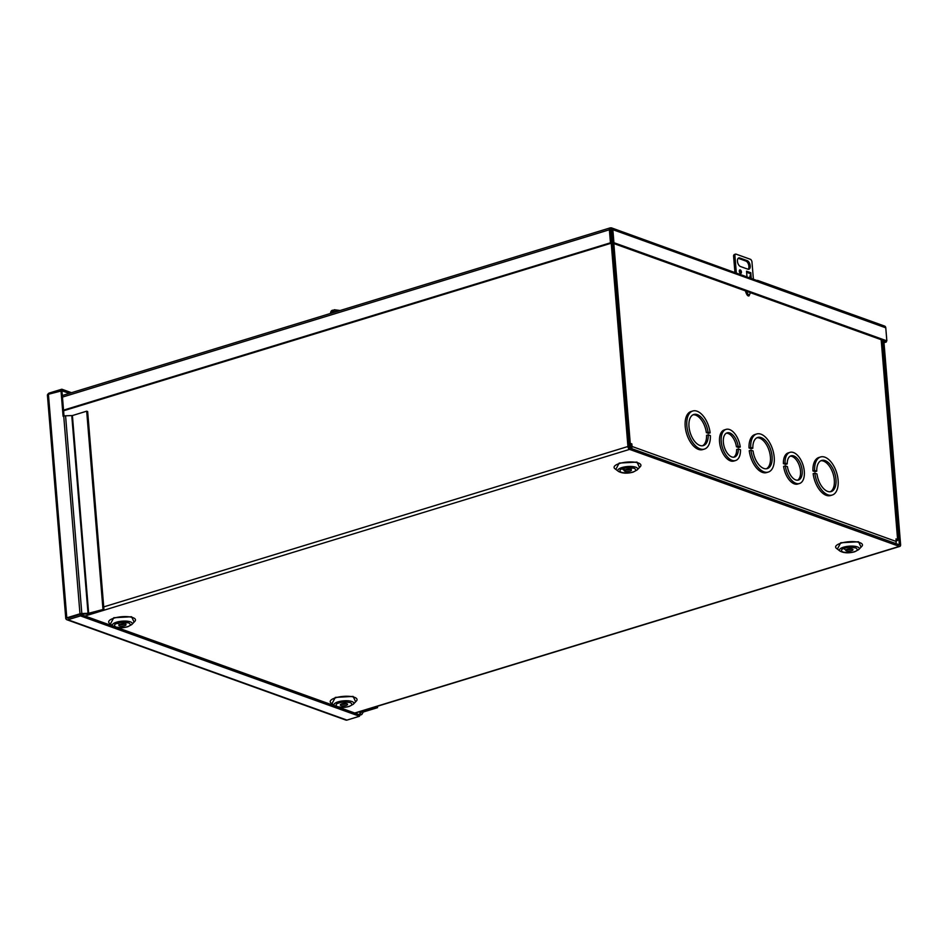 <?xml version="1.0" encoding="UTF-8"?>
<svg xmlns="http://www.w3.org/2000/svg" width="948" height="948" viewBox="0 0 948 948"><rect width="100%" height="100%" fill="white"/><g stroke="black" fill="none" stroke-linecap="round" stroke-linejoin="round"><path stroke-width="1.42" d="M733.657 457.22A12.668 6.837 73 0 0 736.655 449.494L738.338 448.985L740.483 449.755A16.282 8.793 -107 0 1 735.589 460.527A16.282 8.793 -107 0 1 721.238 441.507A16.282 8.793 -107 0 1 726.05 429.385A16.282 8.793 -107 0 1 740.258 447.018L738.575 447.527L736.43 446.757A12.668 6.837 73 0 0 726.31 433.2M735.589 460.527L733.906 461.036A16.282 8.793 -107 0 1 719.556 442.017A16.282 8.793 -107 0 1 724.379 429.894L726.05 429.385M738.338 448.985A12.668 6.837 -107 0 1 734.522 457.066A12.668 6.837 -107 0 1 723.36 442.278A12.668 6.837 -107 0 1 727.116 432.845A12.668 6.837 -107 0 1 738.113 446.247L736.43 446.757M702.492 445.797A16.282 8.793 73 0 0 706.568 435.357L708.251 434.848L710.384 435.606A19.908 10.748 -107 0 1 704.411 449.079A19.908 10.748 -107 0 1 686.873 425.83A19.908 10.748 -107 0 1 692.763 411.005A19.908 10.748 -107 0 1 710.159 432.869L708.476 433.39L706.343 432.62A16.282 8.793 73 0 0 693 414.797M704.411 449.079L702.729 449.589A19.908 10.748 -107 0 1 685.191 426.339A19.908 10.748 -107 0 1 691.08 411.515L692.763 411.005M708.251 434.848A16.282 8.793 -107 0 1 703.345 445.607A16.282 8.793 -107 0 1 688.995 426.588A16.282 8.793 -107 0 1 693.817 414.466A16.282 8.793 -107 0 1 708.026 432.098L706.343 432.62M628.643 443.676L630.527 444.316L630.728 446.875A0.841 0.652 109.8 0 1 630.124 447.883L629.851 447.966M895.611 543.536A2.489 1.943 -70.2 0 0 896.216 541.462L896.002 538.891L897.602 539.471A2.489 0.782 -4.7 0 1 898.076 539.874A2.489 0.782 -4.7 0 1 897.069 540.609L896.168 540.881M630.527 444.316L631.854 443.901L632.055 446.472A2.489 1.943 109.8 0 1 631.463 448.546M628.595 443.143A2.489 0.782 -4.7 0 1 630.254 443.332L631.854 443.901M752.831 448.214L751.148 448.736L749.015 447.966A19.908 10.748 -107 0 1 754.987 434.504L756.67 433.983A19.908 10.748 -107 0 1 772.774 449.873A19.908 10.748 -107 0 1 768.318 472.057A19.908 10.748 -107 0 1 750.923 450.193L753.056 450.952A16.282 8.793 -107 0 0 767.252 468.596A16.282 8.793 -107 0 0 770.902 450.442A16.282 8.793 -107 0 0 757.725 437.443A16.282 8.793 -107 0 0 752.831 448.214L750.697 447.444A19.908 10.748 -107 0 1 756.67 433.983M768.318 472.057L766.636 472.566A19.908 10.748 -107 0 1 749.24 450.703L750.923 450.193M766.399 468.774A16.282 8.793 73 0 0 769.231 450.964A16.282 8.793 73 0 0 756.907 437.786M787.207 463.904L785.525 464.413L783.392 463.643A16.282 8.793 -107 0 1 788.286 452.871L789.957 452.362A16.282 8.793 -107 0 1 803.134 465.361A16.282 8.793 -107 0 1 799.496 483.504A16.282 8.793 -107 0 1 785.288 465.871L787.433 466.641A12.668 6.837 -107 0 0 798.429 480.044A12.668 6.837 -107 0 0 801.273 465.93A12.668 6.837 -107 0 0 791.023 455.822A12.668 6.837 -107 0 0 787.207 463.904L785.062 463.134A16.282 8.793 -107 0 1 789.957 452.362M799.496 483.504L797.813 484.025A16.282 8.793 -107 0 1 783.617 466.38L785.288 465.871M797.564 480.198A12.668 6.837 73 0 0 799.591 466.44A12.668 6.837 73 0 0 790.205 456.178M816.738 471.203L815.055 471.713L812.922 470.943A19.908 10.748 -107 0 1 818.894 457.481L820.577 456.972A19.908 10.748 -107 0 1 836.681 472.851A19.908 10.748 -107 0 1 832.226 495.034A19.908 10.748 -107 0 1 814.83 473.171L816.963 473.941A16.282 8.793 -107 0 0 831.159 491.574A16.282 8.793 -107 0 0 834.809 473.431A16.282 8.793 -107 0 0 821.632 460.432A16.282 8.793 -107 0 0 816.738 471.203L814.605 470.433A19.908 10.748 -107 0 1 820.577 456.972M832.226 495.034L830.543 495.543A19.908 10.748 -107 0 1 813.147 473.68L814.83 473.171M830.306 491.751A16.282 8.793 73 0 0 833.138 473.941A16.282 8.793 73 0 0 820.814 460.764M749.015 447.966L750.697 447.444M783.392 463.643L785.062 463.134M812.922 470.943L814.605 470.433M740.258 447.018L738.113 446.247M710.159 432.869L708.026 432.098M113.191 626.166L80.331 614.351L67.521 617.776M359.434 715.325L360.987 714.851A2.489 0.782 175.3 0 0 361.97 714.259L363.262 712.019L377.541 707.658L362.29 711.675A2.489 0.782 175.3 0 0 361.306 712.268L359.387 714.697L338.531 707.196M64.014 416.006L61.94 390.777L69.24 393.396M67.77 618.191L80.947 614.15L87.785 613.901A2.489 0.782 -4.7 0 0 89.622 613.629L103.913 609.256L88.65 613.273L81.824 613.522L65.566 415.805L72.404 415.556L86.683 411.183L102.941 608.9M334.727 705.833L116.995 627.529M61.952 390.777L61.821 389.213L71.515 392.697M47.696 394.593A2.489 1.943 109.8 0 1 49.26 393.053L61.821 389.213M47.507 395.197A2.489 0.782 -4.7 0 1 47.4 394.996A2.489 0.782 -4.7 0 1 48.419 394.273L61.94 390.777M65.566 415.805A2.489 0.782 175.3 0 0 63.729 416.077L63.101 416.279L60.968 390.422M66.194 618.179L65.886 618.76A2.489 0.782 -4.7 0 1 65.779 618.57A2.489 0.782 -4.7 0 1 66.798 617.835L79.976 613.806A2.489 0.782 -4.7 0 1 81.824 613.522M65.886 618.76A2.489 1.943 -70.2 0 0 67.9 619.743L80.462 615.904L80.331 614.351M359.387 714.697L359.517 716.25L80.462 615.904M66.858 619.731L345.913 720.089A2.489 1.943 -70.2 0 0 346.956 720.101L359.517 716.25M376.581 707.303L376.51 706.544M377.541 707.658L377.434 706.26M86.683 411.183L87.654 411.539L103.913 609.256M337.642 311.276A5.427 1.706 175.3 0 0 330.461 313.468C330.698 311.477 331.445 310.387 332.712 310.209L333.388 310.209L332.001 311.702A5.392 1.695 -4.7 0 1 333.4 311.276L334.265 309.735L340.154 310.506M740.506 273.344A1.813 0.972 -107 0 1 739.345 271.578A1.813 0.972 -107 0 1 739.831 269.907A1.813 0.972 -107 0 1 740.222 269.919A1.813 0.972 -107 0 1 741.383 271.685A1.813 0.972 -107 0 1 740.898 273.368A1.813 0.972 -107 0 1 740.506 273.344M740.459 266.518A4.527 2.441 -107 0 1 737.556 262.11A4.527 2.441 -107 0 1 738.788 257.915A4.527 2.441 -107 0 1 739.76 257.963L747.214 260.641A4.527 2.441 -107 0 1 750.105 265.049A4.527 2.441 -107 0 1 748.884 269.244A4.527 2.441 -107 0 1 747.913 269.196L740.459 266.518M746.621 272.313L750.686 273.771A2.489 1.943 -70.2 0 0 750.792 272.728L751.243 278.274M746.988 276.745L746.526 271.187A2.489 1.943 109.8 0 1 746.538 271.282M753.376 279.032L751.93 261.506A3.614 1.955 73 0 0 750.733 259.42L735.814 254.052A3.614 1.955 73 0 0 734.89 255.379L736.323 272.763M748.173 269.268A4.527 2.441 73 0 0 748.636 264.824A4.527 2.441 73 0 0 745.886 261.044L738.433 258.366A4.527 2.441 73 0 0 738.172 258.294M740.068 273.06A1.813 0.972 73 0 0 739.322 270.618M749.844 277.764L749.773 276.994M734.913 272.254L733.562 255.782L734.89 255.379M735.814 254.052L734.487 254.455A3.614 1.955 73 0 0 733.562 255.782M750.686 273.771L749.584 277.681M746.526 271.187L750.792 272.728M615.821 469.414L619.186 463.086L636.997 462.091L639.521 467.459M110.406 624.057L113.772 617.74L131.582 616.745L134.106 622.113M837.368 549.082L840.734 542.754L858.533 541.758L861.068 547.126M331.954 703.724L335.319 697.408L353.118 696.413L355.642 701.781M625.727 471.429L620.81 467.933M847.263 551.096L842.345 547.6M625.147 469.781A3.614 1.138 175.3 0 0 629.827 469.556A3.614 1.138 175.3 0 0 630.384 469.355M625.704 469.58A3.614 1.138 -4.7 0 1 629.425 469.201A3.614 1.138 -4.7 0 1 631.439 470.054A3.614 1.138 -4.7 0 1 629.958 471.12A3.614 1.138 -4.7 0 1 626.237 471.5A3.614 1.138 -4.7 0 1 624.222 470.646A3.614 1.138 -4.7 0 1 625.704 469.58M119.721 624.436A3.614 1.138 175.3 0 0 124.413 624.199A3.614 1.138 175.3 0 0 124.97 623.997M120.278 624.234A3.614 1.138 -4.7 0 1 123.998 623.855A3.614 1.138 -4.7 0 1 126.025 624.696A3.614 1.138 -4.7 0 1 124.543 625.763A3.614 1.138 -4.7 0 1 120.823 626.142A3.614 1.138 -4.7 0 1 118.808 625.289A3.614 1.138 -4.7 0 1 120.278 624.234M846.683 549.449A3.614 1.138 175.3 0 0 851.375 549.224A3.614 1.138 175.3 0 0 851.932 549.022M847.239 549.248A3.614 1.138 -4.7 0 1 850.96 548.868A3.614 1.138 -4.7 0 1 852.975 549.721A3.614 1.138 -4.7 0 1 851.505 550.776A3.614 1.138 -4.7 0 1 847.785 551.155A3.614 1.138 -4.7 0 1 845.77 550.314A3.614 1.138 -4.7 0 1 847.239 549.248M341.268 704.091A3.614 1.138 175.3 0 0 345.961 703.866A3.614 1.138 175.3 0 0 346.518 703.665M341.825 703.89A3.614 1.138 -4.7 0 1 345.546 703.511A3.614 1.138 -4.7 0 1 347.561 704.364A3.614 1.138 -4.7 0 1 346.091 705.43A3.614 1.138 -4.7 0 1 342.37 705.81A3.614 1.138 -4.7 0 1 340.344 704.957A3.614 1.138 -4.7 0 1 341.825 703.89M883.832 340.652L900.6 544.555A2.489 1.351 -107 0 1 899.865 546.404A2.489 1.351 -107 0 1 899.332 546.38L629.591 449.388A2.489 1.351 -107 0 1 627.932 446.508L611.223 243.198M882.861 340.308L899.379 544.827L629.46 447.823L611.661 231.857M610.417 230.98A2.489 1.351 -107 0 1 611.045 230.281A2.489 1.351 -107 0 1 611.531 230.293M62.461 397.094L609.374 229.76A2.489 1.351 -107 0 1 610.121 227.899A2.489 1.351 -107 0 1 610.654 227.923A2.489 1.943 109.8 0 1 612.846 229.665L613.925 242.7L886.842 340.853L885.776 327.818A2.489 1.943 -70.2 0 0 884.614 326.088L757.488 280.371M756.907 280.525L611.685 227.935M886.226 341.043L886.309 341.991L883.998 342.69M885.29 341.173L886.309 341.991M885.337 341.636L883.951 342.062M613.925 242.7L612.586 243.115L611.519 230.08A0.841 0.652 -70.2 0 0 610.773 229.487L611.424 243.138L63.587 410.768M609.374 229.76L610.453 242.795L63.54 410.14M611.401 229.712L610.654 227.923M610.453 242.795L611.424 243.138M886.842 340.853L885.515 341.256L612.586 243.115M630.254 443.332L613.83 243.553M632.055 446.472L896.216 541.462M897.602 539.471L881.178 339.692M359.778 711.664L360.015 714.496M360.121 711.557L360.347 714.306M361.306 712.268L361.224 711.225M362.29 711.675L362.231 710.917M48.419 394.273L66.798 617.835M79.976 613.806L63.729 416.077M88.65 613.273L72.404 415.556M71.775 415.651L88.034 613.368M67.9 619.743L346.956 720.101M738.433 258.366L739.76 257.963M747.214 260.641L745.886 261.044M750.271 292.624L750.295 292.849C749.382 295.835 748.185 295.409 746.716 291.569L746.704 291.344M745.78 291.854L747.439 295.183M745.792 291.012L745.768 291.64M619.577 463.465A13.462 4.242 175.3 0 0 614.956 468.75L618.523 471.452A9.93 3.128 -4.7 0 1 621.924 467.554A9.93 3.128 -4.7 0 1 635.764 467.21A9.93 3.128 -4.7 0 1 637.198 469.924L640.267 466.677A13.462 4.242 175.3 0 0 638.336 462.991A13.462 4.242 175.3 0 0 619.577 463.465M114.151 618.108A13.462 4.242 175.3 0 0 109.541 623.405L113.108 626.107A9.93 3.128 -4.7 0 1 116.509 622.196A9.93 3.128 -4.7 0 1 130.35 621.852A9.93 3.128 -4.7 0 1 131.772 624.566L134.853 621.319A13.462 4.242 175.3 0 0 132.91 617.646A13.462 4.242 175.3 0 0 114.151 618.108M841.113 543.133A13.462 4.242 175.3 0 0 836.503 548.418L840.058 551.12A9.93 3.128 -4.7 0 1 843.471 547.221A9.93 3.128 -4.7 0 1 855.12 546.344A9.93 3.128 -4.7 0 1 858.734 549.591L861.815 546.344A13.462 4.242 175.3 0 0 856.909 541.948A13.462 4.242 175.3 0 0 841.113 543.133M335.699 697.775A13.462 4.242 175.3 0 0 331.089 703.072L334.644 705.762A9.93 3.128 -4.7 0 1 338.057 701.864A9.93 3.128 -4.7 0 1 349.705 700.987A9.93 3.128 -4.7 0 1 353.32 704.234L356.401 700.987A13.462 4.242 175.3 0 0 351.483 696.59A13.462 4.242 175.3 0 0 335.699 697.775M623.037 468.62C625.858 467.577 629.65 467.483 634.39 468.348C636.582 469.983 636.001 471.227 632.624 472.068C629.804 473.123 626.012 473.218 621.272 472.353C619.068 470.718 619.66 469.473 623.037 468.62M117.611 623.274C120.443 622.22 124.224 622.125 128.975 622.99C131.168 624.625 130.587 625.87 127.21 626.723C124.378 627.766 120.597 627.86 115.857 627.007C113.653 625.36 114.246 624.116 117.611 623.274M844.573 548.288C847.405 547.245 851.185 547.15 855.925 548.003C858.13 549.65 857.537 550.895 854.172 551.736C851.34 552.791 847.559 552.885 842.808 552.02C840.615 550.385 841.196 549.141 844.573 548.288M339.159 702.942C341.991 701.887 345.771 701.793 350.511 702.658C352.715 704.293 352.123 705.537 348.757 706.39C345.925 707.433 342.145 707.528 337.393 706.663C335.201 705.028 335.782 703.783 339.159 702.942M354.718 713.015L899.332 546.38M629.591 449.388L84.988 616.022M627.932 446.508L103.711 606.898M899.628 544.199L898.467 544.555M612.846 229.665L885.776 327.818M898.076 539.874L881.64 339.858M47.4 394.996L65.779 618.57M745.673 290.965L745.673 291.759C746.799 295.053 747.936 296.404 749.098 295.812L750.378 292.659M618.523 471.452C622.398 473.467 627.28 473.692 633.169 472.104L637.198 469.924M113.108 626.107C116.983 628.121 121.865 628.334 127.755 626.746L131.772 624.566M840.058 551.12C843.945 553.134 848.827 553.348 854.705 551.772L858.734 549.591M334.644 705.762C338.531 707.789 343.413 708.002 349.291 706.414L353.32 704.234M355.014 713.121L899.865 546.404M611.045 230.281L610.382 230.483M633.086 467.992L631.273 468.359M624.104 468.94L619.897 468.644M127.66 622.635L125.859 623.002M118.69 623.583L114.483 623.298M610.121 227.899L62.331 395.506"/></g></svg>
